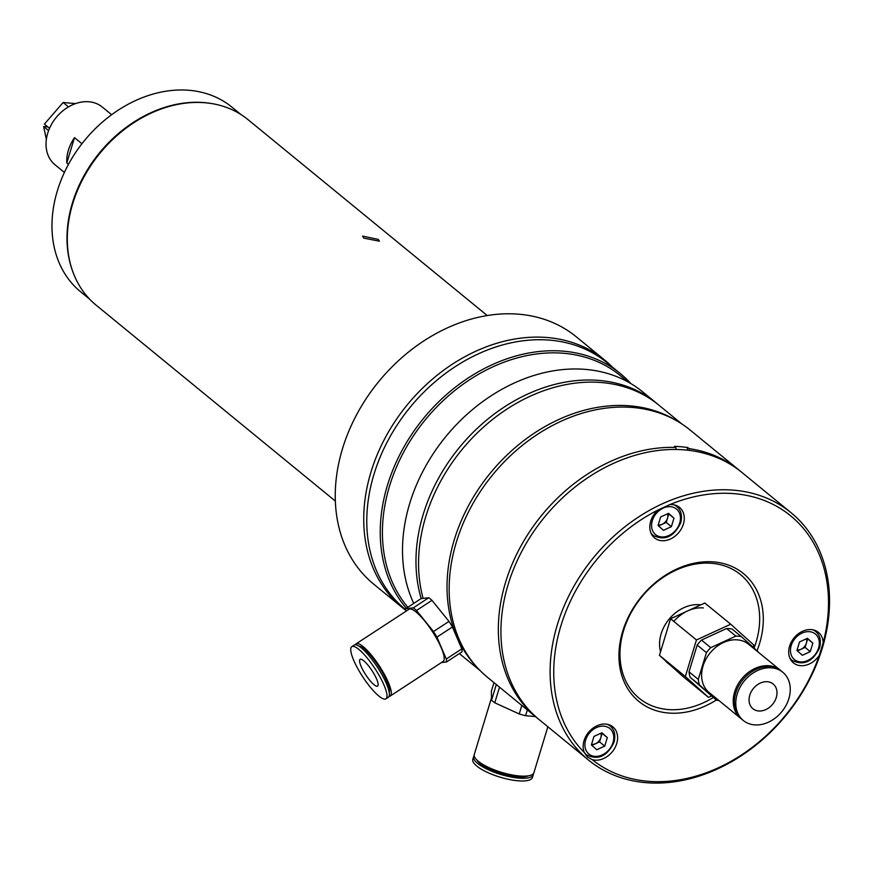 <?xml version="1.0" encoding="UTF-8"?>
<svg xmlns="http://www.w3.org/2000/svg" width="873" height="873" viewBox="0 0 873 873"><rect width="100%" height="100%" fill="white"/><g stroke="black" fill="none" stroke-linecap="round" stroke-linejoin="round"><path stroke-width="1.31" d="M111.657 114.723L102.261 107.03A37.299 29.027 129.3 0 0 89.002 101.781A37.299 29.027 129.3 0 0 51.136 125.003A37.299 29.027 129.3 0 0 54.999 164.746L64.395 172.439M74.489 137.65A37.299 29.027 129.3 0 0 66.795 162.967L74.489 137.65L81.942 143.75M66.795 162.967L68.476 164.342M47.819 126.912L43.65 126.541L46.356 139.429M48.593 130.59L43.65 126.541M68.498 106.888L63.129 102.501L44.392 124.108L49.521 128.309M75.569 103.603L63.129 102.501M604.716 360.102L576.245 336.782A159.846 124.403 129.3 0 0 342.489 448.733A159.846 124.403 129.3 0 0 373.688 584.124L402.158 607.444A159.846 124.403 -50.7 0 1 370.97 472.053A159.846 124.403 -50.7 0 1 604.716 360.102A159.846 124.403 -50.7 0 1 612.235 366.944M405.672 610.194A159.846 124.403 -50.7 0 1 402.158 607.444M335.341 501.069L96.128 305.168A119.885 93.302 -50.7 0 1 72.732 203.627A119.885 93.302 -50.7 0 1 248.041 119.666L487.265 315.568M363.703 238.111L362.601 236.103L378.271 239.398L379.428 241.21L363.703 238.111M423.983 392.032A157.184 122.329 129.3 0 0 397.837 423.962M240.904 114.505L231.912 107.15A119.35 92.887 129.3 0 0 57.378 190.729A119.35 92.887 129.3 0 0 80.676 291.833L89.668 299.188M72.928 272.016A119.35 92.887 -50.7 0 1 72.394 203.027A119.35 92.887 -50.7 0 1 210.96 103.451M421.19 598.583A159.323 123.988 -50.7 0 1 423.187 514.492A159.323 123.988 -50.7 0 1 656.158 402.911A159.323 123.988 -50.7 0 1 657.445 403.981M413.758 603.407A159.323 123.988 -50.7 0 1 409.721 503.459A159.323 123.988 -50.7 0 1 642.692 391.89L656.158 402.911M407.844 607.27A157.718 122.744 -50.7 0 1 389.565 485.988A157.718 122.744 -50.7 0 1 620.19 375.532L628.124 382.025M406.349 608.252A159.323 123.988 -50.7 0 1 387.459 485.235A159.323 123.988 -50.7 0 1 620.43 373.655A159.323 123.988 -50.7 0 1 630.884 383.607M620.43 373.655L606.975 362.633A159.323 123.988 129.3 0 0 374.004 474.203A159.323 123.988 129.3 0 0 405.083 609.158L405.639 609.605M475.338 665.422A159.323 123.988 -50.7 0 1 454.244 539.929A159.323 123.988 -50.7 0 1 675.986 420.415M681.955 424.049L658.744 405.039A159.323 123.988 129.3 0 0 425.773 516.609A159.323 123.988 129.3 0 0 423.11 598.365M538.074 718.73A159.846 124.403 -50.7 0 1 536.775 717.682A159.846 124.403 -50.7 0 1 505.576 582.291A159.846 124.403 -50.7 0 1 675.789 447.423L676.117 449.497M689.321 450.403L689.037 448.602A159.846 124.403 -50.7 0 1 739.333 470.34A159.846 124.403 -50.7 0 1 740.62 471.409M739.333 470.34L690.15 430.062A159.846 124.403 129.3 0 0 456.393 542.002A159.846 124.403 129.3 0 0 487.592 677.404L536.775 717.682M686.953 450.13L687.738 447.543A159.846 124.403 129.3 0 0 674.491 446.365L675.789 447.423M687.738 447.543L689.037 448.602M823.152 642.768A19.719 15.343 129.3 0 0 818.416 632.379A19.719 15.343 129.3 0 0 789.585 646.195A19.719 15.343 129.3 0 0 793.437 662.891A19.719 15.343 129.3 0 0 819.365 655.219L823.152 642.768A157.184 122.329 129.3 0 0 669.667 504.659L658.002 510.018A19.719 15.343 129.3 0 0 650.712 521.225A19.719 15.343 129.3 0 0 654.564 537.921A19.719 15.343 129.3 0 0 683.384 524.116A19.719 15.343 129.3 0 0 679.543 507.42A19.719 15.343 129.3 0 0 669.667 504.659M658.002 510.018A157.184 122.329 129.3 0 0 560.859 625.941A157.184 122.329 129.3 0 0 584.321 752.537L587.376 756.946L592.2 759.63A157.184 122.329 129.3 0 0 819.365 655.219M822.301 648.137A159.846 124.403 -50.7 0 1 588.544 760.088A159.846 124.403 -50.7 0 1 557.356 624.686A159.846 124.403 -50.7 0 1 791.102 512.746A159.846 124.403 -50.7 0 1 822.301 648.137M757.044 650.756A82.586 64.275 129.3 0 0 759.565 643.532A82.586 64.275 129.3 0 0 714.07 561.939A82.586 64.275 129.3 0 0 622.678 631.419A82.586 64.275 129.3 0 0 640.902 703.005A82.586 64.275 129.3 0 0 716.264 700.048M754.076 648.082A79.923 62.201 129.3 0 0 756.062 642.277A79.923 62.201 129.3 0 0 712.03 563.325A79.923 62.201 129.3 0 0 623.595 630.546A79.923 62.201 129.3 0 0 640.869 699.568A79.923 62.201 129.3 0 0 713.219 697.549M592.2 759.63A19.719 15.343 129.3 0 0 616.72 743.556A19.719 15.343 129.3 0 0 612.868 726.86A19.719 15.343 129.3 0 0 584.048 740.664A19.719 15.343 129.3 0 0 584.321 752.537M791.102 512.746L741.919 472.457A159.846 124.403 129.3 0 0 508.173 584.408A159.846 124.403 129.3 0 0 539.361 719.81L588.544 760.088M812.818 629.804A18.649 14.514 -50.7 0 1 815.677 631.517C820.042 635.173 821.34 640.596 819.583 647.777C812.839 661.81 803.651 666.012 792.04 660.37A18.649 14.514 -50.7 0 1 789.803 657.915M812.85 643.128L807.47 638.294L799.515 641.95L796.929 650.45L802.309 655.285L810.264 651.629L812.85 643.128L807.678 638.894L805.092 647.384L810.264 651.629M805.092 647.384L797.442 650.898M797.114 649.861A8.043 6.264 129.3 0 0 806.379 643.139A8.043 6.264 129.3 0 0 806.445 638.763M591.567 744.342A8.043 6.264 129.3 0 0 595.561 743.687A8.043 6.264 129.3 0 0 600.831 737.609A8.043 6.264 129.3 0 0 600.897 733.244M607.281 724.274A18.649 14.514 -50.7 0 1 610.129 725.987C614.494 729.653 615.792 735.066 614.035 742.246C607.292 756.291 598.103 760.481 586.492 754.839A18.649 14.514 -50.7 0 1 584.255 752.384M607.302 737.609L601.923 732.763L593.967 736.419L591.392 744.92L596.761 749.754L604.727 746.099L607.302 737.609L602.13 733.364L599.544 741.864L604.727 746.099M599.544 741.864L591.894 745.378M673.945 504.845A18.649 14.514 -50.7 0 1 676.793 506.547C681.158 510.214 682.468 515.627 680.711 522.807C673.956 536.851 664.779 541.053 653.168 535.4A18.649 14.514 -50.7 0 1 650.931 532.945M673.978 518.169L668.598 513.324L660.643 516.991L658.056 525.481L663.436 530.315L671.392 526.659L673.978 518.169L668.794 513.924L666.219 522.425L671.392 526.659M666.219 522.425L658.569 525.939M658.231 524.902A8.043 6.264 129.3 0 0 667.507 518.169A8.043 6.264 129.3 0 0 667.572 513.804M767.465 681.737A15.987 12.44 -50.7 0 1 773.151 683.985A15.987 12.44 -50.7 0 1 774.809 701.019A15.987 12.44 -50.7 0 1 758.582 710.971A15.987 12.44 -50.7 0 1 752.897 708.723A15.987 12.44 -50.7 0 1 751.238 691.689A15.987 12.44 -50.7 0 1 767.465 681.737M754.359 724.863A31.166 24.258 -50.7 0 1 743.272 720.476A31.166 24.258 -50.7 0 1 740.042 687.258A31.166 24.258 -50.7 0 1 771.677 667.845A31.166 24.258 -50.7 0 1 782.775 672.243A31.166 24.258 -50.7 0 1 786.006 705.449A31.166 24.258 -50.7 0 1 754.359 724.863M743.272 720.476L741.843 719.308A31.166 24.258 -50.7 0 1 738.623 686.091A31.166 24.258 -50.7 0 1 770.259 666.688A31.166 24.258 -50.7 0 1 781.346 671.075L782.775 672.243M741.286 718.828A31.166 24.258 -50.7 0 1 740.708 718.37A31.166 24.258 -50.7 0 1 737.478 685.163A31.166 24.258 -50.7 0 1 769.124 665.75A31.166 24.258 -50.7 0 1 780.211 670.137A31.166 24.258 -50.7 0 1 780.768 670.617M740.708 718.37L709.105 692.485A31.166 24.258 -50.7 0 1 705.875 659.279A31.166 24.258 -50.7 0 1 737.51 639.865A31.166 24.258 -50.7 0 1 748.598 644.252L780.211 670.137M716.395 700.146L690.172 677.306A35.171 27.369 -50.7 0 1 689.026 671.85L697.178 645.049A35.171 27.369 -50.7 0 1 701.488 640.073L726.587 628.527A35.171 27.369 -50.7 0 1 729.37 628.636A35.171 27.369 -50.7 0 1 732.054 629.018L741.308 636.592A35.171 27.369 129.3 0 0 738.623 636.21A35.171 27.369 129.3 0 0 735.841 636.111L710.742 647.646A35.171 27.369 129.3 0 0 706.432 652.633L698.291 679.423A35.171 27.369 129.3 0 0 699.437 684.89L716.395 700.146A35.171 27.369 129.3 0 0 718.905 700.517M690.172 677.306L699.437 684.89M689.026 671.85L698.291 679.423M697.178 645.049L706.432 652.633M701.488 640.073L710.742 647.646M726.587 628.527L735.841 636.111M758.408 652.284A35.171 27.369 129.3 0 0 758.266 651.858L741.308 636.592M491.837 768.873A15.987 4.703 16.9 0 0 511.349 774.798M474.181 755.625A31.166 9.167 16.9 0 0 473.635 756.629L472.817 759.303A31.166 9.167 16.9 0 0 493.703 775.017A31.166 9.167 16.9 0 0 528.678 780.255A31.166 9.167 16.9 0 0 532.465 777.428L533.283 774.744A31.166 9.167 16.9 0 0 533.381 773.609M473.635 756.629A31.166 9.167 16.9 0 0 494.522 772.332A31.166 9.167 16.9 0 0 529.485 777.57A31.166 9.167 16.9 0 0 533.283 774.744M477.105 760.23A28.056 8.25 16.9 0 0 499.356 773.042A28.056 8.25 16.9 0 0 526.888 776.381A28.056 8.25 16.9 0 0 528.383 775.813M491.521 697.756L474.279 754.479A31.166 9.167 16.9 0 0 495.177 770.193A31.166 9.167 16.9 0 0 530.14 775.431A31.166 9.167 16.9 0 0 533.938 772.605L547.862 726.762M493.965 682.631L491.379 691.143L491.564 700.168L496.311 684.552M527.325 709.945L525.579 715.696A35.171 10.345 -163.1 0 1 519.239 713.961L494.773 702.787A35.171 10.345 -163.1 0 1 491.564 700.168M535.4 716.558L525.579 715.696M499.52 687.171L494.773 702.787M521.825 705.449L519.239 713.961M441.432 662.552L446.529 661.974A35.171 8.304 -123.2 0 0 446.299 659.017L436.926 637.115A35.171 8.304 -123.2 0 0 433.499 631.528L416.486 610.478A35.171 8.304 -123.2 0 0 413.289 607.859L428.774 597.732L421.135 598.583L405.639 608.71A35.171 8.304 -123.2 0 0 405.661 610.085A35.171 8.304 -123.2 0 0 405.814 611.362M355.366 644.776A31.166 7.355 56.8 0 1 356.108 643.837A31.166 7.355 56.8 0 1 375.761 660.741A31.166 7.355 56.8 0 1 391.268 692.333A31.166 7.355 56.8 0 1 390.22 696.032A31.166 7.355 56.8 0 1 389.052 696.338M356.108 643.837L409.033 609.256A31.166 7.355 56.8 0 1 428.687 626.159A31.166 7.355 56.8 0 1 444.182 657.74A31.166 7.355 56.8 0 1 443.135 661.439L390.22 696.032M358.967 646.173A28.056 6.624 56.8 0 1 376.863 663.578A28.056 6.624 56.8 0 1 389.456 690.085A28.056 6.624 56.8 0 1 389.227 692.475M386.968 695.137A31.166 7.355 56.8 0 1 385.921 698.837A31.166 7.355 56.8 0 1 366.267 681.933A31.166 7.355 56.8 0 1 350.771 650.341A31.166 7.355 56.8 0 1 351.819 646.642A31.166 7.355 56.8 0 1 371.472 663.545A31.166 7.355 56.8 0 1 386.968 695.137M351.819 646.642L354.198 645.092A31.166 7.355 56.8 0 1 373.862 661.985A31.166 7.355 56.8 0 1 389.358 693.577A31.166 7.355 56.8 0 1 388.31 697.276L385.921 698.837M359.589 661.254A15.987 3.776 56.8 0 1 360.123 659.355A15.987 3.776 56.8 0 1 370.207 668.02A15.987 3.776 56.8 0 1 378.151 684.225A15.987 3.776 56.8 0 1 377.616 686.123A15.987 3.776 56.8 0 1 367.544 677.448A15.987 3.776 56.8 0 1 359.589 661.254M413.289 607.859L405.639 608.71M428.774 597.732A35.171 8.304 56.8 0 1 431.982 600.351L448.995 621.401A35.171 8.304 56.8 0 1 452.421 626.989L461.795 648.89L446.299 659.017M452.421 626.989L436.926 637.115M461.795 648.89A35.171 8.304 56.8 0 1 462.024 651.847L446.529 661.974M431.982 600.351L416.486 610.478M448.995 621.401L433.499 631.528M753.181 647.275L753.857 645.049L730.712 624.217L696.447 639.964L685.338 676.542L708.483 697.363L711.375 696.043M696.447 639.964L670.562 618.761L659.453 655.339L682.599 676.171L708.483 697.363M685.338 676.542L659.453 655.339M730.712 624.217L704.817 603.025L670.562 618.761M703.332 607.924A34.636 26.954 129.3 0 0 673.792 621.412M700.757 604.891A34.636 26.954 129.3 0 0 699.448 604.738A34.636 26.954 129.3 0 0 669.133 619.143A34.636 26.954 129.3 0 0 660.555 651.695M664.975 660.304A34.636 26.954 129.3 0 0 667.878 663.207L671.392 666.077M818.579 647.995A16.522 12.855 129.3 0 0 809.478 631.681A16.522 12.855 129.3 0 0 791.2 645.573A16.522 12.855 129.3 0 0 800.301 661.898A16.522 12.855 129.3 0 0 818.579 647.995M613.032 742.476A16.522 12.855 129.3 0 0 603.93 726.161A16.522 12.855 129.3 0 0 585.652 740.053A16.522 12.855 129.3 0 0 594.753 756.367A16.522 12.855 129.3 0 0 613.032 742.476M679.707 523.036A16.522 12.855 129.3 0 0 670.606 506.722A16.522 12.855 129.3 0 0 652.327 520.614A16.522 12.855 129.3 0 0 661.428 536.928A16.522 12.855 129.3 0 0 679.707 523.036M480.074 670.562L459.351 653.593"/></g></svg>
